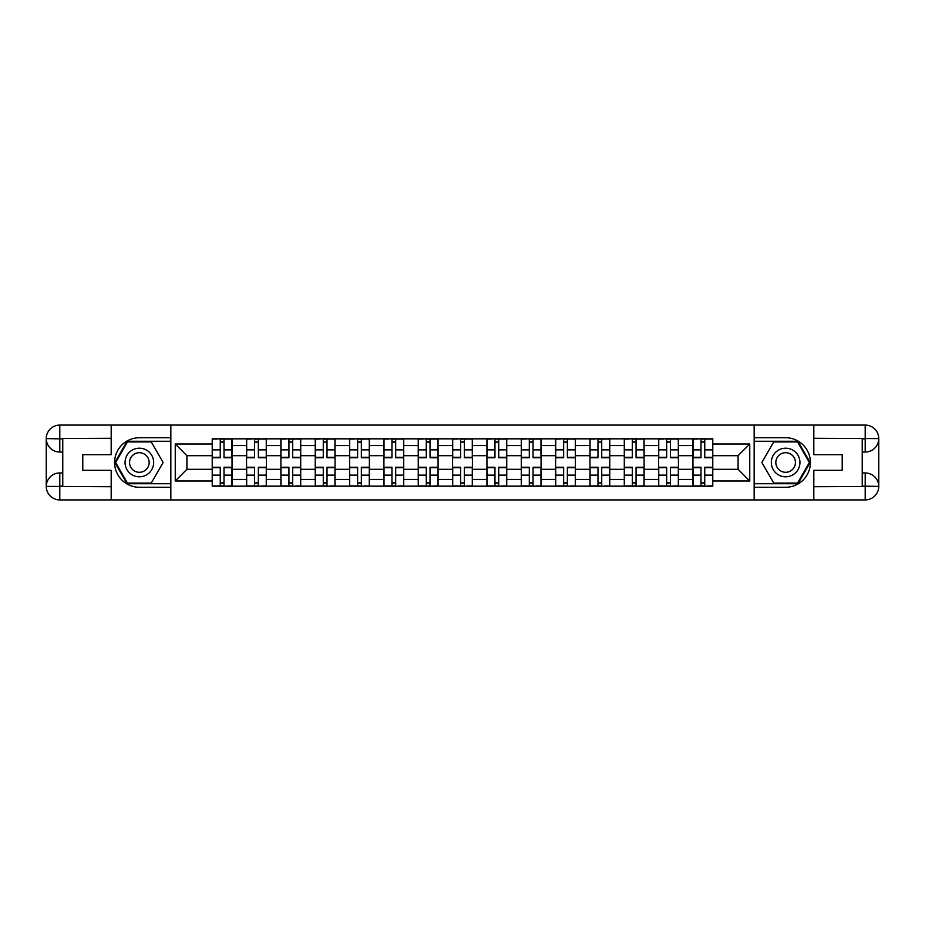 <?xml version="1.0" encoding="UTF-8"?>
<svg xmlns="http://www.w3.org/2000/svg" width="925" height="925" viewBox="0 0 925 925"><rect width="100%" height="100%" fill="white"/><g stroke="black" fill="none" stroke-linecap="round" stroke-linejoin="round"><path stroke-width="1.39" d="M105.242 499.916L819.758 499.916M819.758 425.084L105.242 425.084M246.559 486.168L246.559 445.549L232.036 445.549L232.036 486.168M232.036 445.549L232.036 438.832M246.559 445.549L246.559 438.832M266.377 438.832L266.377 486.168M280.899 486.168L280.899 438.832M300.706 438.832L300.706 486.168M315.24 486.168L315.24 438.832M335.047 438.832L335.047 486.168M349.581 486.168L349.581 438.832M369.387 438.832L369.387 486.168M383.921 486.168L383.921 438.832M403.728 438.832L403.728 486.168M418.25 486.168L418.25 438.832M438.068 438.832L438.068 486.168M452.591 486.168L452.591 438.832M472.409 438.832L472.409 486.168M486.932 486.168L486.932 438.832M506.75 438.832L506.75 486.168M521.272 486.168L521.272 438.832M541.079 438.832L541.079 486.168M555.613 486.168L555.613 438.832M575.419 438.832L575.419 486.168M589.953 486.168L589.953 438.832M609.76 438.832L609.76 486.168M624.294 486.168L624.294 438.832M644.101 438.832L644.101 486.168M658.623 486.168L658.623 438.832M678.441 438.832L678.441 486.168M692.964 486.168L692.964 438.832M692.964 469.322L678.441 469.322M658.623 469.322L644.101 469.322M624.294 469.322L609.76 469.322M589.953 469.322L575.419 469.322M555.613 469.322L541.079 469.322M521.272 469.322L506.75 469.322M486.932 469.322L472.409 469.322M452.591 469.322L438.068 469.322M418.25 469.322L403.728 469.322M383.921 469.322L369.387 469.322M349.581 469.322L335.047 469.322M315.24 469.322L300.706 469.322M280.899 469.322L266.377 469.322M246.559 469.322L232.036 469.322M692.964 455.678L678.441 455.678M658.623 455.678L644.101 455.678M624.294 455.678L609.76 455.678M589.953 455.678L575.419 455.678M555.613 455.678L541.079 455.678M521.272 455.678L506.75 455.678M486.932 455.678L472.409 455.678M452.591 455.678L438.068 455.678M418.25 455.678L403.728 455.678M383.921 455.678L369.387 455.678M349.581 455.678L335.047 455.678M315.24 455.678L300.706 455.678M280.899 455.678L266.377 455.678M246.559 455.678L232.036 455.678M186.908 469.322L212.218 469.322L212.218 455.678L186.908 455.678L186.908 469.322L175.241 480.988L175.241 444.012L212.218 444.012L212.218 455.678M712.782 455.678L712.782 469.322L738.092 469.322L738.092 455.678L712.782 455.678L712.782 438.832L212.218 438.832L212.218 444.012M712.782 444.012L749.759 444.012L749.759 480.988L712.782 480.988L712.782 469.322M212.218 469.322L212.218 486.168L712.782 486.168L712.782 480.988M212.218 480.988L175.241 480.988M754.164 500.252L754.164 424.748M170.836 500.252L170.836 424.748M224 482.862L220.254 482.862M220.254 442.138L224 442.138M258.341 482.862L254.595 482.862M254.595 442.138L258.341 442.138M292.682 482.862L288.935 482.862M288.935 442.138L292.682 442.138M327.011 482.862L323.276 482.862M323.276 442.138L327.011 442.138M361.351 482.862L357.617 482.862M357.617 442.138L361.351 442.138M395.692 482.862L391.946 482.862M391.946 442.138L395.692 442.138M430.033 482.862L426.286 482.862M426.286 442.138L430.033 442.138M464.373 482.862L460.627 482.862M460.627 442.138L464.373 442.138M498.714 482.862L494.967 482.862M494.967 442.138L498.714 442.138M533.054 482.862L529.308 482.862M529.308 442.138L533.054 442.138M567.383 482.862L563.649 482.862M563.649 442.138L567.383 442.138M601.724 482.862L597.989 482.862M597.989 442.138L601.724 442.138M636.065 482.862L632.318 482.862M632.318 442.138L636.065 442.138M670.405 482.862L666.659 482.862M666.659 442.138L670.405 442.138M704.746 482.862L701 482.862M701 442.138L704.746 442.138M175.241 444.012L186.908 455.678M738.092 469.322L749.759 480.988M738.092 455.678L749.759 444.012M224 457.771L224 439.063L231.921 439.063L231.921 457.771L224 457.771M220.254 441.919L224 441.919M217.063 439.063L212.334 439.063L212.334 457.771L220.254 457.771L220.254 439.063L227.192 439.063M220.254 467.229L220.254 485.937L212.334 485.937L212.334 467.229L220.254 467.229M224 483.081L220.254 483.081M227.192 485.937L231.921 485.937L231.921 467.229L224 467.229L224 485.937L217.063 485.937M258.341 457.771L258.341 439.063L266.261 439.063L266.261 457.771L258.341 457.771M254.595 441.919L258.341 441.919M251.403 439.063L246.674 439.063L246.674 457.771L254.595 457.771L254.595 439.063L261.532 439.063M292.682 457.771L292.682 439.063L300.602 439.063L300.602 457.771L292.682 457.771M288.935 441.919L292.682 441.919M285.744 439.063L281.015 439.063L281.015 457.771L288.935 457.771L288.935 439.063L295.873 439.063M62.761 452.047L59.79 452.047A13.54 13.54 0 0 1 46.25 438.612A13.54 13.54 0 0 1 59.79 425.084L170.616 425.084L170.616 437.733L139.363 437.733A24.767 24.767 0 0 0 114.596 462.5A24.767 24.767 0 0 0 139.363 487.267L170.616 487.267L170.616 499.916L59.79 499.916A13.54 13.54 0 0 1 46.25 486.388A13.54 13.54 0 0 1 59.79 472.953L62.761 472.953M170.616 487.267L170.616 437.733M111.185 425.084L111.185 454.684L82.787 454.684L82.787 470.316L111.185 470.316L111.185 499.916M59.79 452.047A13.54 13.54 0 0 1 46.25 438.612L59.79 438.832L59.79 452.047A13.54 13.54 0 0 1 46.25 438.612L46.25 486.388L111.185 486.712M59.79 486.712L59.79 499.916A13.54 13.54 0 0 1 46.25 486.388A13.54 13.54 0 0 1 59.79 472.953L59.79 486.168L62.761 486.168L62.761 438.832L59.79 438.832M170.616 441.26L127.095 441.26L114.839 462.5L127.095 483.74L170.616 483.74M862.239 472.953L865.21 472.953A13.54 13.54 0 0 1 878.75 486.388A13.54 13.54 0 0 1 865.21 499.916L754.384 499.916L754.384 487.267L785.637 487.267A24.767 24.767 0 0 0 810.404 462.5A24.767 24.767 0 0 0 785.637 437.733L754.384 437.733L754.384 425.084L865.21 425.084A13.54 13.54 0 0 1 878.75 438.612A13.54 13.54 0 0 1 865.21 452.047L862.239 452.047M754.384 437.733L754.384 487.267M813.815 499.916L813.815 470.316L842.212 470.316L842.212 454.684L813.815 454.684L813.815 425.084M865.21 472.953A13.54 13.54 0 0 1 878.75 486.388L865.21 486.168L865.21 472.953A13.54 13.54 0 0 1 878.75 486.388L878.75 438.612L813.815 438.288M865.21 438.288L865.21 425.084A13.54 13.54 0 0 1 878.75 438.612A13.54 13.54 0 0 1 865.21 452.047L865.21 438.832L862.239 438.832L862.239 486.168L865.21 486.168M754.384 483.74L797.905 483.74L810.161 462.5L797.905 441.26L754.384 441.26M125.048 462.5A14.303 14.303 0 0 0 139.363 476.803A14.303 14.303 0 0 0 153.666 462.5A14.303 14.303 0 0 0 139.363 448.197A14.303 14.303 0 0 0 125.048 462.5M129.569 462.5A9.793 9.793 0 0 0 139.363 472.293A9.793 9.793 0 0 0 149.156 462.5A9.793 9.793 0 0 0 139.363 452.707A9.793 9.793 0 0 0 129.569 462.5M151.249 441.919L163.124 462.5L151.249 483.081L127.477 483.081L115.602 462.5L127.477 441.919L151.249 441.919M771.334 462.5A14.303 14.303 0 0 0 785.637 476.803A14.303 14.303 0 0 0 799.952 462.5A14.303 14.303 0 0 0 785.637 448.197A14.303 14.303 0 0 0 771.334 462.5M775.844 462.5A9.793 9.793 0 0 0 785.637 472.293A9.793 9.793 0 0 0 795.431 462.5A9.793 9.793 0 0 0 785.637 452.707A9.793 9.793 0 0 0 775.844 462.5M797.523 441.919L809.398 462.5L797.523 483.081L773.751 483.081L761.876 462.5L773.751 441.919L797.523 441.919M254.595 467.229L254.595 485.937L246.674 485.937L246.674 467.229L254.595 467.229M258.341 483.081L254.595 483.081M261.532 485.937L266.261 485.937L266.261 467.229L258.341 467.229L258.341 485.937L251.403 485.937M288.935 467.229L288.935 485.937L281.015 485.937L281.015 467.229L288.935 467.229M292.682 483.081L288.935 483.081M295.873 485.937L300.602 485.937L300.602 467.229L292.682 467.229L292.682 485.937L285.744 485.937M327.011 457.771L327.011 439.063L334.942 439.063L334.942 457.771L327.011 457.771M323.276 441.919L327.011 441.919M320.085 439.063L315.344 439.063L315.344 457.771L323.276 457.771L323.276 439.063L330.202 439.063M361.351 457.771L361.351 439.063L369.283 439.063L369.283 457.771L361.351 457.771M357.617 441.919L361.351 441.919M354.425 439.063L349.685 439.063L349.685 457.771L357.617 457.771L357.617 439.063L364.542 439.063M395.692 457.771L395.692 439.063L403.612 439.063L403.612 457.771L395.692 457.771M391.946 441.919L395.692 441.919M388.754 439.063L384.025 439.063L384.025 457.771L391.946 457.771L391.946 439.063L398.883 439.063M323.276 467.229L323.276 485.937L315.344 485.937L315.344 467.229L323.276 467.229M327.011 483.081L323.276 483.081M330.202 485.937L334.942 485.937L334.942 467.229L327.011 467.229L327.011 485.937L320.085 485.937M357.617 467.229L357.617 485.937L349.685 485.937L349.685 467.229L357.617 467.229M361.351 483.081L357.617 483.081M364.542 485.937L369.283 485.937L369.283 467.229L361.351 467.229L361.351 485.937L354.425 485.937M391.946 467.229L391.946 485.937L384.025 485.937L384.025 467.229L391.946 467.229M395.692 483.081L391.946 483.081M398.883 485.937L403.612 485.937L403.612 467.229L395.692 467.229L395.692 485.937L388.754 485.937M430.033 457.771L430.033 439.063L437.953 439.063L437.953 457.771L430.033 457.771M426.286 441.919L430.033 441.919M423.095 439.063L418.366 439.063L418.366 457.771L426.286 457.771L426.286 439.063L433.224 439.063M426.286 467.229L426.286 485.937L418.366 485.937L418.366 467.229L426.286 467.229M430.033 483.081L426.286 483.081M433.224 485.937L437.953 485.937L437.953 467.229L430.033 467.229L430.033 485.937L423.095 485.937M464.373 457.771L464.373 439.063L472.293 439.063L472.293 457.771L464.373 457.771M460.627 441.919L464.373 441.919M457.436 439.063L452.707 439.063L452.707 457.771L460.627 457.771L460.627 439.063L467.564 439.063M460.627 467.229L460.627 485.937L452.707 485.937L452.707 467.229L460.627 467.229M464.373 483.081L460.627 483.081M467.564 485.937L472.293 485.937L472.293 467.229L464.373 467.229L464.373 485.937L457.436 485.937M498.714 457.771L498.714 439.063L506.634 439.063L506.634 457.771L498.714 457.771M494.967 441.919L498.714 441.919M491.776 439.063L487.047 439.063L487.047 457.771L494.967 457.771L494.967 439.063L501.905 439.063M494.967 467.229L494.967 485.937L487.047 485.937L487.047 467.229L494.967 467.229M498.714 483.081L494.967 483.081M501.905 485.937L506.634 485.937L506.634 467.229L498.714 467.229L498.714 485.937L491.776 485.937M533.054 457.771L533.054 439.063L540.975 439.063L540.975 457.771L533.054 457.771M529.308 441.919L533.054 441.919M526.117 439.063L521.388 439.063L521.388 457.771L529.308 457.771L529.308 439.063L536.246 439.063M529.308 467.229L529.308 485.937L521.388 485.937L521.388 467.229L529.308 467.229M533.054 483.081L529.308 483.081M536.246 485.937L540.975 485.937L540.975 467.229L533.054 467.229L533.054 485.937L526.117 485.937M567.383 457.771L567.383 439.063L575.315 439.063L575.315 457.771L567.383 457.771M563.649 441.919L567.383 441.919M560.457 439.063L555.717 439.063L555.717 457.771L563.649 457.771L563.649 439.063L570.575 439.063M563.649 467.229L563.649 485.937L555.717 485.937L555.717 467.229L563.649 467.229M567.383 483.081L563.649 483.081M570.575 485.937L575.315 485.937L575.315 467.229L567.383 467.229L567.383 485.937L560.457 485.937M601.724 457.771L601.724 439.063L609.656 439.063L609.656 457.771L601.724 457.771M597.989 441.919L601.724 441.919M594.798 439.063L590.058 439.063L590.058 457.771L597.989 457.771L597.989 439.063L604.915 439.063M597.989 467.229L597.989 485.937L590.058 485.937L590.058 467.229L597.989 467.229M601.724 483.081L597.989 483.081M604.915 485.937L609.656 485.937L609.656 467.229L601.724 467.229L601.724 485.937L594.798 485.937M636.065 457.771L636.065 439.063L643.985 439.063L643.985 457.771L636.065 457.771M632.318 441.919L636.065 441.919M629.127 439.063L624.398 439.063L624.398 457.771L632.318 457.771L632.318 439.063L639.256 439.063M632.318 467.229L632.318 485.937L624.398 485.937L624.398 467.229L632.318 467.229M636.065 483.081L632.318 483.081M639.256 485.937L643.985 485.937L643.985 467.229L636.065 467.229L636.065 485.937L629.127 485.937M670.405 457.771L670.405 439.063L678.326 439.063L678.326 457.771L670.405 457.771M666.659 441.919L670.405 441.919M663.468 439.063L658.739 439.063L658.739 457.771L666.659 457.771L666.659 439.063L673.597 439.063M666.659 467.229L666.659 485.937L658.739 485.937L658.739 467.229L666.659 467.229M670.405 483.081L666.659 483.081M673.597 485.937L678.326 485.937L678.326 467.229L670.405 467.229L670.405 485.937L663.468 485.937M704.746 457.771L704.746 439.063L712.666 439.063L712.666 457.771L704.746 457.771M701 441.919L704.746 441.919M697.808 439.063L693.079 439.063L693.079 457.771L701 457.771L701 439.063L707.937 439.063M701 467.229L701 485.937L693.079 485.937L693.079 467.229L701 467.229M704.746 483.081L701 483.081M707.937 485.937L712.666 485.937L712.666 467.229L704.746 467.229L704.746 485.937L697.808 485.937M658.623 445.549L644.101 445.549M624.294 445.549L609.76 445.549M589.953 445.549L575.419 445.549M555.613 445.549L541.079 445.549M521.272 445.549L506.75 445.549M486.932 445.549L472.409 445.549M452.591 445.549L438.068 445.549M418.25 445.549L403.728 445.549M383.921 445.549L369.387 445.549M349.581 445.549L335.047 445.549M315.24 445.549L300.706 445.549M280.899 445.549L266.377 445.549M692.964 445.549L678.441 445.549M658.623 479.451L644.101 479.451M624.294 479.451L609.76 479.451M589.953 479.451L575.419 479.451M555.613 479.451L541.079 479.451M521.272 479.451L506.75 479.451M486.932 479.451L472.409 479.451M452.591 479.451L438.068 479.451M418.25 479.451L403.728 479.451M383.921 479.451L369.387 479.451M349.581 479.451L335.047 479.451M315.24 479.451L300.706 479.451M280.899 479.451L266.377 479.451M246.559 479.451L232.036 479.451M692.964 479.451L678.441 479.451M224 457.297L231.921 457.297M224 449.874L231.921 449.874M212.334 457.297L220.254 457.297M212.334 449.874L220.254 449.874M220.254 467.703L212.334 467.703M220.254 475.126L212.334 475.126M231.921 467.703L224 467.703M231.921 475.126L224 475.126M258.341 457.297L266.261 457.297M258.341 449.874L266.261 449.874M246.674 457.297L254.595 457.297M246.674 449.874L254.595 449.874M292.682 457.297L300.602 457.297M292.682 449.874L300.602 449.874M281.015 457.297L288.935 457.297M281.015 449.874L288.935 449.874M111.185 438.288L59.466 438.519M46.25 486.388A13.54 13.54 0 0 1 59.79 472.953M46.25 438.612A13.54 13.54 0 0 1 59.79 425.084L59.79 438.288M813.815 486.712L865.534 486.481M878.75 438.612A13.54 13.54 0 0 1 865.21 452.047M878.75 486.388A13.54 13.54 0 0 1 865.21 499.916L865.21 486.712M254.595 467.703L246.674 467.703M254.595 475.126L246.674 475.126M266.261 467.703L258.341 467.703M266.261 475.126L258.341 475.126M288.935 467.703L281.015 467.703M288.935 475.126L281.015 475.126M300.602 467.703L292.682 467.703M300.602 475.126L292.682 475.126M327.011 457.297L334.942 457.297M327.011 449.874L334.942 449.874M315.344 457.297L323.276 457.297M315.344 449.874L323.276 449.874M361.351 457.297L369.283 457.297M361.351 449.874L369.283 449.874M349.685 457.297L357.617 457.297M349.685 449.874L357.617 449.874M395.692 457.297L403.612 457.297M395.692 449.874L403.612 449.874M384.025 457.297L391.946 457.297M384.025 449.874L391.946 449.874M323.276 467.703L315.344 467.703M323.276 475.126L315.344 475.126M334.942 467.703L327.011 467.703M334.942 475.126L327.011 475.126M357.617 467.703L349.685 467.703M357.617 475.126L349.685 475.126M369.283 467.703L361.351 467.703M369.283 475.126L361.351 475.126M391.946 467.703L384.025 467.703M391.946 475.126L384.025 475.126M403.612 467.703L395.692 467.703M403.612 475.126L395.692 475.126M430.033 457.297L437.953 457.297M430.033 449.874L437.953 449.874M418.366 457.297L426.286 457.297M418.366 449.874L426.286 449.874M426.286 467.703L418.366 467.703M426.286 475.126L418.366 475.126M437.953 467.703L430.033 467.703M437.953 475.126L430.033 475.126M464.373 457.297L472.293 457.297M464.373 449.874L472.293 449.874M452.707 457.297L460.627 457.297M452.707 449.874L460.627 449.874M460.627 467.703L452.707 467.703M460.627 475.126L452.707 475.126M472.293 467.703L464.373 467.703M472.293 475.126L464.373 475.126M498.714 457.297L506.634 457.297M498.714 449.874L506.634 449.874M487.047 457.297L494.967 457.297M487.047 449.874L494.967 449.874M494.967 467.703L487.047 467.703M494.967 475.126L487.047 475.126M506.634 467.703L498.714 467.703M506.634 475.126L498.714 475.126M533.054 457.297L540.975 457.297M533.054 449.874L540.975 449.874M521.388 457.297L529.308 457.297M521.388 449.874L529.308 449.874M529.308 467.703L521.388 467.703M529.308 475.126L521.388 475.126M540.975 467.703L533.054 467.703M540.975 475.126L533.054 475.126M567.383 457.297L575.315 457.297M567.383 449.874L575.315 449.874M555.717 457.297L563.649 457.297M555.717 449.874L563.649 449.874M563.649 467.703L555.717 467.703M563.649 475.126L555.717 475.126M575.315 467.703L567.383 467.703M575.315 475.126L567.383 475.126M601.724 457.297L609.656 457.297M601.724 449.874L609.656 449.874M590.058 457.297L597.989 457.297M590.058 449.874L597.989 449.874M597.989 467.703L590.058 467.703M597.989 475.126L590.058 475.126M609.656 467.703L601.724 467.703M609.656 475.126L601.724 475.126M636.065 457.297L643.985 457.297M636.065 449.874L643.985 449.874M624.398 457.297L632.318 457.297M624.398 449.874L632.318 449.874M632.318 467.703L624.398 467.703M632.318 475.126L624.398 475.126M643.985 467.703L636.065 467.703M643.985 475.126L636.065 475.126M670.405 457.297L678.326 457.297M670.405 449.874L678.326 449.874M658.739 457.297L666.659 457.297M658.739 449.874L666.659 449.874M666.659 467.703L658.739 467.703M666.659 475.126L658.739 475.126M678.326 467.703L670.405 467.703M678.326 475.126L670.405 475.126M704.746 457.297L712.666 457.297M704.746 449.874L712.666 449.874M693.079 457.297L701 457.297M693.079 449.874L701 449.874M701 467.703L693.079 467.703M701 475.126L693.079 475.126M712.666 467.703L704.746 467.703M712.666 475.126L704.746 475.126"/></g></svg>
